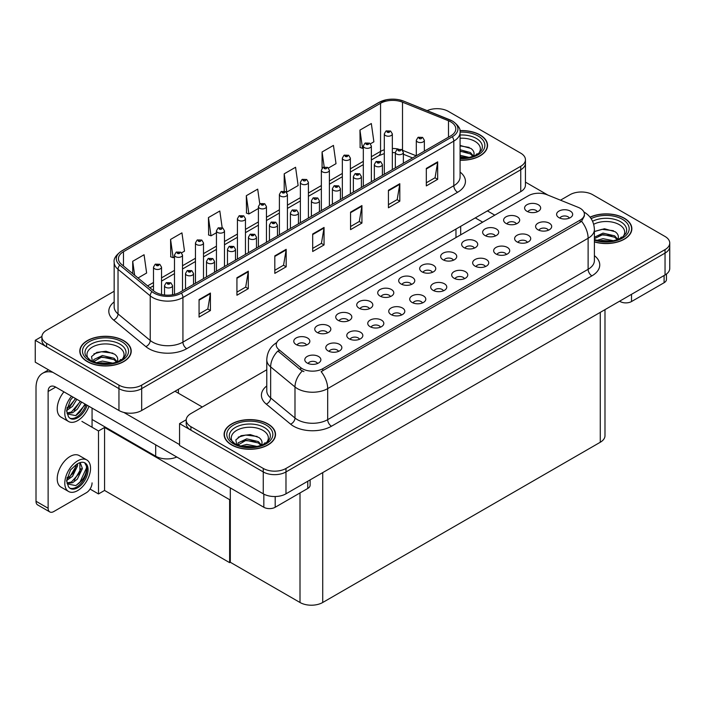 <?xml version="1.0" encoding="UTF-8"?>
<svg xmlns="http://www.w3.org/2000/svg" width="705" height="705" viewBox="0 0 705 705"><rect width="100%" height="100%" fill="white"/><g stroke="black" fill="none" stroke-linecap="round" stroke-linejoin="round"><path stroke-width="1.06" d="M176.805 457.016A16.065 9.28 180 0 1 155.69 456.205L92.064 419.466M525.445 159.727L525.445 185.089A16.065 9.28 0 0 1 520.739 191.654L141.679 410.504A16.065 9.28 0 0 1 118.951 410.504L35.25 362.176L35.25 340.303L118.951 388.631A16.065 9.28 0 0 0 141.679 388.631L520.739 169.782A16.065 9.28 0 0 0 525.445 163.225A16.065 9.28 0 0 1 520.739 169.782L141.679 388.631A16.065 9.28 0 0 1 118.951 388.631L46.609 346.869A16.065 9.28 0 0 1 41.903 340.303L41.903 336.805A16.065 9.28 0 0 0 46.609 343.37L118.951 385.133A16.065 9.28 0 0 0 141.679 385.133L520.739 166.283A16.065 9.28 0 0 0 525.445 159.727A16.065 9.28 0 0 0 520.739 153.17L448.398 111.399A16.065 9.28 0 0 0 427.186 110.623M437.638 108.685L436.421 108.685M41.921 336.452L35.25 340.303M230.306 499.281L229.627 499.678L104.56 427.468L105.248 427.08L98.506 430.966L81.912 421.387M104.56 427.468L104.56 490.451L98.506 493.949L90.046 489.067M98.506 493.949L98.506 430.966M229.627 499.678L229.627 562.652L230.306 562.264L230.306 487.913M229.627 562.652L104.56 490.451M432.421 272.341A4.82 2.785 0 0 0 431.125 270.984A4.82 2.785 0 0 0 426.375 270.279A4.82 2.785 0 0 0 423.009 272.341M433.399 265.3A8.037 4.635 0 0 0 423.097 264.78A8.037 4.635 0 0 0 420.444 270.553A8.037 4.635 0 0 0 422.031 271.857A8.037 4.635 0 0 0 434.994 270.553A8.037 4.635 0 0 0 433.399 265.3M411.438 284.459A4.82 2.785 0 0 0 410.143 283.102A4.82 2.785 0 0 0 405.393 282.397A4.82 2.785 0 0 0 402.026 284.459M412.416 277.418A8.037 4.635 0 0 0 402.114 276.898A8.037 4.635 0 0 0 399.453 282.661A8.037 4.635 0 0 0 401.048 283.974A8.037 4.635 0 0 0 414.011 282.661A8.037 4.635 0 0 0 412.416 277.418M390.455 296.567A4.82 2.785 0 0 0 389.16 295.219A4.82 2.785 0 0 0 384.41 294.505A4.82 2.785 0 0 0 381.044 296.567M391.434 289.526A8.037 4.635 0 0 0 381.132 289.015A8.037 4.635 0 0 0 378.47 294.778A8.037 4.635 0 0 0 380.065 296.091A8.037 4.635 0 0 0 393.029 294.778A8.037 4.635 0 0 0 391.434 289.526M527.375 242.361A4.82 2.785 0 0 0 526.08 241.004A4.82 2.785 0 0 0 521.33 240.299A4.82 2.785 0 0 0 517.963 242.361M528.353 235.32A8.037 4.635 0 0 0 518.052 234.8A8.037 4.635 0 0 0 515.39 240.572A8.037 4.635 0 0 0 516.985 241.877A8.037 4.635 0 0 0 529.948 240.572A8.037 4.635 0 0 0 528.353 235.32M464.419 278.704A4.82 2.785 0 0 0 463.132 277.347A4.82 2.785 0 0 0 458.382 276.642A4.82 2.785 0 0 0 455.016 278.704M465.406 271.663A8.037 4.635 0 0 0 455.104 271.143A8.037 4.635 0 0 0 452.443 276.915A8.037 4.635 0 0 0 454.038 278.219A8.037 4.635 0 0 0 466.992 276.915A8.037 4.635 0 0 0 465.406 271.663M537.333 211.773A4.82 2.785 0 0 0 536.038 210.416A4.82 2.785 0 0 0 531.288 209.711A4.82 2.785 0 0 0 527.93 211.773M538.312 204.732A8.037 4.635 0 0 0 528.019 204.212A8.037 4.635 0 0 0 525.357 209.975A8.037 4.635 0 0 0 526.952 211.288A8.037 4.635 0 0 0 539.907 209.975A8.037 4.635 0 0 0 538.312 204.732M485.41 266.587A4.82 2.785 0 0 0 484.115 265.239A4.82 2.785 0 0 0 479.365 264.534A4.82 2.785 0 0 0 475.998 266.587M486.388 259.546A8.037 4.635 0 0 0 476.087 259.035A8.037 4.635 0 0 0 473.425 264.798A8.037 4.635 0 0 0 475.02 266.111A8.037 4.635 0 0 0 487.983 264.798A8.037 4.635 0 0 0 486.388 259.546M548.358 230.244A4.82 2.785 0 0 0 547.062 228.887A4.82 2.785 0 0 0 542.312 228.182A4.82 2.785 0 0 0 538.946 230.244M549.336 223.203A8.037 4.635 0 0 0 539.034 222.692A8.037 4.635 0 0 0 536.373 228.455A8.037 4.635 0 0 0 537.968 229.768A8.037 4.635 0 0 0 550.931 228.455A8.037 4.635 0 0 0 549.336 223.203M327.499 332.91A4.82 2.785 0 0 0 326.212 331.562A4.82 2.785 0 0 0 321.462 330.856A4.82 2.785 0 0 0 318.096 332.91M328.486 325.869A8.037 4.635 0 0 0 318.184 325.357A8.037 4.635 0 0 0 315.523 331.121A8.037 4.635 0 0 0 317.118 332.434A8.037 4.635 0 0 0 330.072 331.121A8.037 4.635 0 0 0 328.486 325.869M380.488 327.164A4.82 2.785 0 0 0 379.193 325.807A4.82 2.785 0 0 0 374.452 325.102A4.82 2.785 0 0 0 371.086 327.164M381.467 320.123A8.037 4.635 0 0 0 371.174 319.603A8.037 4.635 0 0 0 368.512 325.366A8.037 4.635 0 0 0 370.107 326.679A8.037 4.635 0 0 0 383.062 325.366A8.037 4.635 0 0 0 381.467 320.123M495.368 235.999A4.82 2.785 0 0 0 494.073 234.642A4.82 2.785 0 0 0 489.323 233.937A4.82 2.785 0 0 0 485.965 235.999M496.346 228.958A8.037 4.635 0 0 0 486.053 228.438A8.037 4.635 0 0 0 483.392 234.201A8.037 4.635 0 0 0 484.987 235.514A8.037 4.635 0 0 0 497.941 234.201A8.037 4.635 0 0 0 496.346 228.958M338.523 351.39A4.82 2.785 0 0 0 337.228 350.032A4.82 2.785 0 0 0 332.478 349.327A4.82 2.785 0 0 0 329.12 351.39M339.502 344.348A8.037 4.635 0 0 0 329.209 343.837A8.037 4.635 0 0 0 326.547 349.601A8.037 4.635 0 0 0 328.142 350.914A8.037 4.635 0 0 0 341.097 349.601A8.037 4.635 0 0 0 339.502 344.348M506.393 254.479A4.82 2.785 0 0 0 505.097 253.121A4.82 2.785 0 0 0 500.347 252.416A4.82 2.785 0 0 0 496.981 254.479M507.371 247.437A8.037 4.635 0 0 0 497.069 246.917A8.037 4.635 0 0 0 494.408 252.681A8.037 4.635 0 0 0 496.003 253.994A8.037 4.635 0 0 0 508.966 252.681A8.037 4.635 0 0 0 507.371 247.437M401.471 315.047A4.82 2.785 0 0 0 400.184 313.69A4.82 2.785 0 0 0 395.435 312.985A4.82 2.785 0 0 0 392.068 315.047M402.449 308.006A8.037 4.635 0 0 0 392.156 307.486A8.037 4.635 0 0 0 389.495 313.258A8.037 4.635 0 0 0 391.09 314.571A8.037 4.635 0 0 0 404.044 313.258A8.037 4.635 0 0 0 402.449 308.006M516.351 223.882A4.82 2.785 0 0 0 515.055 222.524A4.82 2.785 0 0 0 510.305 221.819A4.82 2.785 0 0 0 506.948 223.882M517.329 216.84A8.037 4.635 0 0 0 507.036 216.329A8.037 4.635 0 0 0 504.375 222.093A8.037 4.635 0 0 0 505.97 223.406A8.037 4.635 0 0 0 518.924 222.093A8.037 4.635 0 0 0 517.329 216.84M443.436 290.821A4.82 2.785 0 0 0 442.15 289.464A4.82 2.785 0 0 0 437.4 288.759A4.82 2.785 0 0 0 434.033 290.821M444.423 283.78A8.037 4.635 0 0 0 434.121 283.26A8.037 4.635 0 0 0 431.46 289.024A8.037 4.635 0 0 0 433.055 290.337A8.037 4.635 0 0 0 446.009 289.024A8.037 4.635 0 0 0 444.423 283.78M453.403 260.224A4.82 2.785 0 0 0 452.108 258.867A4.82 2.785 0 0 0 447.358 258.162A4.82 2.785 0 0 0 444 260.224M454.381 253.183A8.037 4.635 0 0 0 444.088 252.672A8.037 4.635 0 0 0 441.427 258.435A8.037 4.635 0 0 0 443.013 259.748A8.037 4.635 0 0 0 455.976 258.435A8.037 4.635 0 0 0 454.381 253.183M422.454 302.93A4.82 2.785 0 0 0 421.167 301.581A4.82 2.785 0 0 0 416.417 300.876A4.82 2.785 0 0 0 413.051 302.93M423.432 295.888A8.037 4.635 0 0 0 413.139 295.377A8.037 4.635 0 0 0 410.477 301.141A8.037 4.635 0 0 0 412.072 302.454A8.037 4.635 0 0 0 425.027 301.141A8.037 4.635 0 0 0 423.432 295.888M359.506 339.281A4.82 2.785 0 0 0 358.211 337.924A4.82 2.785 0 0 0 353.461 337.219A4.82 2.785 0 0 0 350.103 339.281M360.484 332.24A8.037 4.635 0 0 0 350.191 331.72A8.037 4.635 0 0 0 347.53 337.483A8.037 4.635 0 0 0 349.125 338.797A8.037 4.635 0 0 0 362.079 337.483A8.037 4.635 0 0 0 360.484 332.24M474.386 248.116A4.82 2.785 0 0 0 473.09 246.759A4.82 2.785 0 0 0 468.34 246.054A4.82 2.785 0 0 0 464.983 248.116M475.364 241.075A8.037 4.635 0 0 0 465.071 240.555A8.037 4.635 0 0 0 462.41 246.318A8.037 4.635 0 0 0 464.005 247.631A8.037 4.635 0 0 0 476.959 246.318A8.037 4.635 0 0 0 475.364 241.075M317.541 363.507A4.82 2.785 0 0 0 316.245 362.15A4.82 2.785 0 0 0 311.495 361.445A4.82 2.785 0 0 0 308.138 363.507M318.519 356.466A8.037 4.635 0 0 0 308.226 355.946A8.037 4.635 0 0 0 305.565 361.709A8.037 4.635 0 0 0 307.16 363.022A8.037 4.635 0 0 0 320.114 361.709A8.037 4.635 0 0 0 318.519 356.466M369.473 308.684A4.82 2.785 0 0 0 368.177 307.327A4.82 2.785 0 0 0 363.427 306.622A4.82 2.785 0 0 0 360.061 308.684M370.451 301.643A8.037 4.635 0 0 0 360.149 301.123A8.037 4.635 0 0 0 357.488 306.895A8.037 4.635 0 0 0 359.083 308.2A8.037 4.635 0 0 0 372.046 306.895A8.037 4.635 0 0 0 370.451 301.643M348.49 320.801A4.82 2.785 0 0 0 347.195 319.444A4.82 2.785 0 0 0 342.445 318.739A4.82 2.785 0 0 0 339.079 320.801M349.469 313.76A8.037 4.635 0 0 0 339.167 313.24A8.037 4.635 0 0 0 336.505 319.004A8.037 4.635 0 0 0 338.1 320.317A8.037 4.635 0 0 0 351.064 319.004A8.037 4.635 0 0 0 349.469 313.76M569.34 218.136A4.82 2.785 0 0 0 568.045 216.779A4.82 2.785 0 0 0 563.295 216.074A4.82 2.785 0 0 0 559.929 218.136M570.319 211.095A8.037 4.635 0 0 0 560.017 210.575A8.037 4.635 0 0 0 557.364 216.338A8.037 4.635 0 0 0 558.95 217.651A8.037 4.635 0 0 0 571.914 216.338A8.037 4.635 0 0 0 570.319 211.095M306.516 345.027A4.82 2.785 0 0 0 305.23 343.67A4.82 2.785 0 0 0 300.48 342.965A4.82 2.785 0 0 0 297.113 345.027M307.495 337.986A8.037 4.635 0 0 0 297.202 337.466A8.037 4.635 0 0 0 294.54 343.238A8.037 4.635 0 0 0 296.135 344.551A8.037 4.635 0 0 0 309.09 343.238A8.037 4.635 0 0 0 307.495 337.986M580.162 208.292A14.461 8.345 0 0 0 578.232 207.358L547.045 194.747A14.461 8.345 0 0 0 528.521 195.682L280.475 338.894A14.461 8.345 0 0 0 276.237 344.798A14.461 8.345 0 0 0 278.854 349.592L300.691 367.596A14.461 8.345 0 0 0 322.767 368.706L580.162 220.101A14.461 8.345 0 0 0 584.401 214.197A14.461 8.345 0 0 0 580.162 208.292M581.942 192.007L580.735 192.007M186.226 419.766L179.555 423.617L263.265 471.945A16.065 9.28 0 0 0 285.983 471.945L665.044 253.095A16.065 9.28 0 0 0 669.75 246.538A16.065 9.28 0 0 1 665.044 253.095L285.983 471.945A16.065 9.28 0 0 1 263.265 471.945L190.914 430.182A16.065 9.28 0 0 1 186.208 423.617L186.208 420.118A16.065 9.28 0 0 0 190.914 426.684L263.265 468.446A16.065 9.28 0 0 0 285.983 468.446L665.044 249.596A16.065 9.28 0 0 0 669.75 243.04A16.065 9.28 0 0 0 665.044 236.483L592.702 194.712A16.065 9.28 0 0 0 569.975 194.712L560.493 200.185M179.555 423.617L179.555 445.489L263.265 493.817A16.065 9.28 0 0 0 285.983 493.817L665.044 274.968A16.065 9.28 0 0 0 669.75 268.402L669.75 243.04M604.987 309.645L604.987 435.69A16.065 9.28 180 0 1 600.272 442.255L322.723 602.493A16.065 9.28 180 0 1 300.004 602.493L230.306 562.264M460.083 160.211A25.715 14.84 0 0 0 487.552 145.406A25.715 14.84 0 0 0 480.026 134.911A25.715 14.84 0 0 0 459.942 130.601M123.692 340.63A25.715 14.84 0 0 0 95.668 337.413A25.715 14.84 0 0 0 79.797 351.134A25.715 14.84 0 0 0 87.332 361.63A25.715 14.84 0 0 0 115.347 364.846A25.715 14.84 0 0 0 131.218 351.134A25.715 14.84 0 0 0 123.692 340.63M450.786 121.877A17.14 9.896 180 0 1 455.8 128.874A17.14 9.896 180 0 1 450.786 135.871L179.898 292.267A17.14 9.896 180 0 1 153.734 290.945L121.542 264.393A17.14 9.896 180 0 1 118.44 258.717A17.14 9.896 180 0 1 123.463 251.72L380.559 103.282A17.14 9.896 180 0 1 402.511 102.181L448.495 120.766A17.14 9.896 180 0 1 450.786 121.877M452.293 120.996A19.282 11.13 0 0 0 449.719 119.753L403.745 101.167A19.282 11.13 0 0 0 399.109 99.784A19.282 11.13 0 0 0 386.252 99.784A19.282 11.13 0 0 0 379.043 102.41L121.947 250.848A19.282 11.13 0 0 0 119.788 265.106L151.98 291.65A19.282 11.13 0 0 0 181.414 293.139L452.293 136.744A19.282 11.13 0 0 0 452.293 120.996M199.066 299.607L199.066 317.109L210.425 310.544L210.425 293.051L199.066 299.607M199.066 313.998L207.816 308.949L210.381 293.632A4.283 2.476 -120 0 0 210.425 293.051M207.737 308.993L210.425 310.544M236.933 277.744L236.933 295.236L248.301 288.68L248.301 271.187L236.933 277.744M236.933 292.134L245.692 287.085L248.257 271.76A4.283 2.476 -120 0 0 248.301 271.187M245.613 287.129L248.301 288.68M274.809 255.88L274.809 273.373L286.177 266.807L286.177 249.314L274.809 255.88M274.809 270.271L283.56 265.212L286.133 249.896A4.283 2.476 -120 0 0 286.177 249.314M283.489 265.256L286.177 266.807M426.313 168.407L426.313 185.9L437.673 179.343L437.673 161.85L426.313 168.407M426.313 182.798L435.064 177.748L437.629 162.432A4.283 2.476 -120 0 0 437.673 161.85M434.985 177.792L437.673 179.343M388.437 190.271L388.437 207.772L399.805 201.207L399.805 183.714L388.437 190.271M388.437 204.661L397.188 199.612L399.753 184.296A4.283 2.476 -120 0 0 399.805 183.714M397.118 199.656L399.805 201.207M350.561 212.143L350.561 229.636L361.929 223.08L361.929 205.578L350.561 212.143M350.561 226.534L359.312 221.476L361.876 206.16A4.283 2.476 -120 0 0 361.929 205.578M359.242 221.52L361.929 223.08M312.685 234.007L312.685 251.5L324.053 244.943L324.053 227.451L312.685 234.007M312.685 248.398L321.436 243.348L324 228.032A4.283 2.476 -120 0 0 324.053 227.451M321.365 243.392L324.053 244.943M114.157 291.253L46.609 330.248A16.065 9.28 0 0 0 41.903 336.805M181.608 252.822L184.507 251.147L181.943 232.87L170.575 239.436L170.76 256.823M138.021 277.99L146.631 273.02L144.067 254.743L132.707 261.299L132.707 273.602M284.203 173.827L286.768 192.112L298.136 185.547L295.571 167.27L284.203 173.827L284.203 191.081M328.486 168.019L336.012 163.683L333.447 145.406L322.079 151.963L322.079 168.231M370.46 143.794L373.888 141.811L371.324 123.534L359.955 130.099L360.14 147.486M222.154 227.662L219.819 211.006L208.451 217.563L208.636 234.95M259.775 203.957L257.695 189.134L246.327 195.699L246.512 213.086M246.327 195.699L248.891 213.976L258.409 208.486M248.891 213.976L246.327 213.016M286.768 192.112L286.063 191.848M322.079 151.963L324.185 166.935M359.955 130.099L362.52 148.376L363.322 147.909M362.52 148.376L359.955 147.416M208.451 217.563L211.015 235.84L216.444 232.712M211.015 235.84L208.451 234.888M170.575 239.436L173.148 257.713L174.479 256.937M173.148 257.713L170.575 256.752M132.707 261.299L134.655 275.206M594.394 241.921A25.715 14.84 0 0 0 631.856 228.72A25.715 14.84 0 0 0 624.33 218.224A25.715 14.84 0 0 0 590.041 217.149M267.997 423.952A25.715 14.84 0 0 0 239.973 420.726A25.715 14.84 0 0 0 224.102 434.447A25.715 14.84 0 0 0 231.637 444.943A25.715 14.84 0 0 0 259.651 448.16A25.715 14.84 0 0 0 275.523 434.447A25.715 14.84 0 0 0 267.997 423.952M584.401 214.197L584.401 215.968L581.563 221.264L580.162 222.278L321.136 371.623A18.744 10.822 60 0 1 327.684 388.614A21.423 12.373 180 0 1 297.387 388.614A21.423 12.373 180 0 1 294.99 386.957L270.649 366.891A21.423 12.373 180 0 1 266.781 359.797L266.781 390.852A21.423 12.373 0 0 0 270.649 397.946L294.99 418.012A21.423 12.373 0 0 0 297.387 419.66A21.423 12.373 0 0 0 327.684 419.66L588.12 269.301A21.423 12.373 0 0 0 594.394 260.559L594.394 229.504A21.423 12.373 180 0 1 588.12 238.255A18.744 10.822 -120 0 0 581.563 221.264M303.934 371.623L300.691 369.975L277.876 350.984A18.744 12.54 129.5 0 0 270.649 366.891L270.649 397.946A5.358 3.587 -50.5 0 1 266.261 404.097A26.781 15.466 180 0 1 266.781 385.943M266.781 369.764L190.914 413.562A16.065 9.28 0 0 0 186.208 420.118M161.533 294.478L161.533 267.16A4.018 2.318 180 0 1 159.048 269.301A4.018 2.318 180 0 1 154.668 268.799A4.018 2.318 180 0 1 153.496 267.16L155.1 264.366A2.679 1.613 57.8 0 1 156.528 264.445A1.339 0.775 0 0 0 156.563 265.521A1.339 0.775 0 0 0 158.458 265.521A1.339 0.775 0 0 0 158.458 264.419A1.339 0.775 0 0 0 156.607 264.401L158.043 264.965L157.136 265.186L156.528 264.445M157.153 265.195L157.153 264.745M156.607 264.401A2.679 1.48 -117.9 0 0 155.356 264.216A2.679 1.48 -117.9 0 0 155.241 264.296M172.549 294.769L172.549 285.631A4.018 2.318 180 0 1 170.072 287.781A4.018 2.318 180 0 1 165.693 287.279A4.018 2.318 180 0 1 164.521 285.631L166.116 282.846A2.679 1.613 57.8 0 1 167.543 282.925A1.339 0.775 0 0 0 167.587 283.992A1.339 0.775 0 0 0 169.482 283.992A1.339 0.775 0 0 0 169.482 282.899A1.339 0.775 0 0 0 167.631 282.881L169.068 283.445L168.151 283.666L167.543 282.925M168.169 283.674L168.169 283.216M167.631 282.881A2.679 1.48 -117.9 0 0 166.38 282.696A2.679 1.48 -117.9 0 0 166.257 282.775M182.516 290.751L182.516 255.043A4.018 2.318 180 0 1 180.031 257.184A4.018 2.318 180 0 1 175.651 256.682A4.018 2.318 180 0 1 174.479 255.043L176.083 252.258A2.679 1.613 57.8 0 1 177.51 252.337A1.339 0.775 0 0 0 177.545 253.403A1.339 0.775 0 0 0 179.44 253.403A1.339 0.775 0 0 0 179.44 252.311A1.339 0.775 0 0 0 177.59 252.284L179.035 252.857L178.118 253.077L177.51 252.337M178.136 253.086L178.136 252.628M177.59 252.284A2.679 1.48 -117.9 0 0 176.338 252.108A2.679 1.48 -117.9 0 0 176.224 252.179M203.498 278.634L203.498 242.925A4.018 2.318 180 0 1 201.013 245.067A4.018 2.318 180 0 1 196.633 244.564A4.018 2.318 180 0 1 195.461 242.925L197.065 240.141A2.679 1.613 57.8 0 1 198.493 240.22A1.339 0.775 0 0 0 198.528 241.286A1.339 0.775 0 0 0 200.423 241.286A1.339 0.775 0 0 0 200.423 240.194A1.339 0.775 0 0 0 198.572 240.167L199.118 240.511M198.572 240.167A2.679 1.48 -117.9 0 0 197.321 239.991A2.679 1.48 -117.9 0 0 197.206 240.07M199.083 240.951L198.493 240.22M224.481 266.525L224.481 230.817A4.018 2.318 180 0 1 221.996 232.958A4.018 2.318 180 0 1 217.625 232.456A4.018 2.318 180 0 1 216.444 230.817L218.048 228.023A2.679 1.613 57.8 0 1 219.475 228.103A1.339 0.775 0 0 0 219.511 229.169A1.339 0.775 0 0 0 221.405 229.169A1.339 0.775 0 0 0 221.405 228.076A1.339 0.775 0 0 0 219.555 228.059L220.101 228.402M219.555 228.059A2.679 1.48 -117.9 0 0 218.303 227.874A2.679 1.48 -117.9 0 0 218.189 227.953M220.066 228.834L219.475 228.103M193.531 284.388L193.531 273.522A4.018 2.318 180 0 1 191.055 275.664A4.018 2.318 180 0 1 186.675 275.161A4.018 2.318 180 0 1 185.503 273.522L187.098 270.729A2.679 1.613 57.8 0 1 188.526 270.808A1.339 0.775 0 0 0 188.57 271.883A1.339 0.775 0 0 0 190.465 271.883A1.339 0.775 0 0 0 190.465 270.79A1.339 0.775 0 0 0 188.614 270.764L190.05 271.337L189.134 271.548L188.526 270.808M189.151 271.557L189.151 271.108M188.614 270.764A2.679 1.48 -117.9 0 0 187.363 270.579A2.679 1.48 -117.9 0 0 187.239 270.658M214.514 272.271L214.514 261.405A4.018 2.318 180 0 1 212.038 263.547A4.018 2.318 180 0 1 207.658 263.044A4.018 2.318 180 0 1 206.486 261.405L208.081 258.62A2.679 1.613 57.8 0 1 209.508 258.7A1.339 0.775 0 0 0 209.552 259.766A1.339 0.775 0 0 0 211.447 259.766A1.339 0.775 0 0 0 211.447 258.673A1.339 0.775 0 0 0 209.596 258.647L210.134 258.991M209.596 258.647A2.679 1.48 -117.9 0 0 208.345 258.471A2.679 1.48 -117.9 0 0 208.222 258.541M210.108 259.431L209.508 258.7M235.496 260.163L235.496 249.288A4.018 2.318 180 0 1 233.02 251.429A4.018 2.318 180 0 1 228.64 250.927A4.018 2.318 180 0 1 227.468 249.288L229.072 246.503A2.679 1.613 57.8 0 1 230.5 246.583A1.339 0.775 0 0 0 230.535 247.649A1.339 0.775 0 0 0 232.43 247.649A1.339 0.775 0 0 0 232.43 246.556A1.339 0.775 0 0 0 230.579 246.538L232.015 247.102L231.108 247.323L230.5 246.583M230.579 246.538A2.679 1.48 -117.9 0 0 229.328 246.353A2.679 1.48 -117.9 0 0 229.204 246.433M256.479 248.045L256.479 237.18A4.018 2.318 180 0 1 254.003 239.321A4.018 2.318 180 0 1 249.623 238.819A4.018 2.318 180 0 1 248.451 237.18L250.055 234.386A2.679 1.613 57.8 0 1 251.482 234.465A1.339 0.775 0 0 0 251.518 235.54A1.339 0.775 0 0 0 253.412 235.54A1.339 0.775 0 0 0 253.412 234.439A1.339 0.775 0 0 0 251.562 234.421L252.998 234.994L252.09 235.206L251.482 234.465M252.108 235.214L252.108 234.765M251.562 234.421A2.679 1.48 -117.9 0 0 250.31 234.236A2.679 1.48 -117.9 0 0 250.187 234.316M631.521 294.32L631.521 301.537L664.092 282.731L664.092 275.514M547.935 195.109L525.445 182.128M494.795 215.157L487.411 210.892M666.454 274.042L666.454 279.453A8.037 4.635 180 0 1 664.092 282.731M631.521 301.537A8.037 4.635 180 0 1 620.162 301.537L620.162 300.876M475.285 217.889L482.669 222.154M619.589 301.211L620.162 301.537M275.188 496.523L275.188 507.265L307.768 488.459L307.768 481.242M202.282 406.996L175.007 391.257M179.555 444.608L123.789 412.416M48.125 508.252A8.037 4.635 120 0 0 49.791 511.927L37.673 504.93A8.037 4.635 -60 0 1 36.008 501.246L48.125 508.252L48.125 391.478A10.716 6.186 60 0 1 50.346 386.569A10.716 6.186 60 0 1 55.704 387.098L263.829 507.265L263.829 494.126M52.91 372.372A32.139 18.559 -120 0 0 42.661 373.262A32.139 18.559 -120 0 0 36.008 387.979L36.008 501.246M49.791 511.927A8.037 4.635 120 0 0 53.809 511.53L86.38 492.724A8.037 4.635 120 0 0 92.064 482.881M92.064 427.248L92.064 408.098M310.121 479.885L310.121 485.172A8.037 4.635 180 0 1 307.768 488.459M275.188 507.265A8.037 4.635 180 0 1 263.829 507.265M86.777 459.933L79.198 455.562A18.215 10.513 120 0 0 70.095 456.47A18.215 10.513 120 0 0 58.198 472.517A18.215 10.513 120 0 0 60.991 487.111L68.561 491.482A18.215 10.513 120 0 0 77.673 490.583A18.215 10.513 120 0 0 89.57 474.527A18.215 10.513 120 0 0 86.777 459.933A18.215 10.513 120 0 0 77.673 460.841A18.215 10.513 120 0 0 65.776 476.888A18.215 10.513 120 0 0 68.561 491.482M84.662 462.762L86.706 466.595C86.777 474.527 83.093 480.863 75.673 485.586L67.257 483.877M77.673 487.737A14.734 8.504 120 0 0 87.297 474.756A14.734 8.504 120 0 0 85.032 462.956A14.734 8.504 120 0 0 77.673 463.678A14.734 8.504 120 0 0 76.466 464.454L70.518 469.944L66.57 480.757L68.385 486.512A14.734 8.504 120 0 0 70.306 488.468A14.734 8.504 120 0 0 77.673 487.737M69.76 488.098A14.734 8.504 120 0 0 76.537 487.084A14.734 8.504 120 0 0 86.706 466.595M77.532 463.758L77.594 465.776L72.509 476.351L66.878 480.316M76.413 464.489L73.567 472.729L66.949 479.056M79.171 462.947L80.502 463.361L82.397 468.552L77.321 479.127L72.633 482.687L67.151 483.436M79.859 463.079L79.938 472.606L71.434 481.991L67.054 482.943M68.385 486.512L66.896 481.515L67.169 477.391M86.371 465.185L86.503 467.917L80.123 481.841L76.281 485.287M81.119 468.605L74.219 480.211M76.307 465.829L69.407 477.435M63.935 391.857A18.215 10.513 120 0 0 60.991 417.131L68.561 421.502A18.215 10.513 120 0 0 77.673 420.603A18.215 10.513 120 0 0 88.98 406.318M71.513 396.228A18.215 10.513 120 0 0 68.561 421.502M67.169 407.411L66.896 411.544L68.385 416.532A14.734 8.504 120 0 0 70.306 418.488A14.734 8.504 120 0 0 77.673 417.757A14.734 8.504 120 0 0 87.147 405.252M69.76 418.127A14.734 8.504 120 0 0 76.537 417.104A14.734 8.504 120 0 0 86.01 404.599M85.481 404.291L75.673 415.606L67.257 413.906M76.827 399.294L72.509 406.371L66.878 410.336M75.62 398.598L66.949 409.076M81.63 402.07L77.321 409.147L72.633 412.716L67.151 413.465M80.432 401.383L71.434 412.02L67.054 412.963M68.385 416.532L66.57 410.777L70.518 399.964L73.02 397.1M85.032 404.036L80.123 411.87L76.281 415.307M80.229 401.26L74.219 410.239M75.417 398.484L69.407 407.464M460.083 138.25A18.533 10.698 180 0 1 474.95 141.335A18.533 10.698 180 0 1 478.607 153.47M459.968 130.751A25.442 14.69 180 0 1 479.832 135.016A25.442 14.69 180 0 1 487.287 145.406A25.442 14.69 180 0 1 460.083 160.061M460.083 145.441L470.861 148.42C473.557 150.376 474.544 152.632 473.822 155.179A12.108 6.988 0 0 1 473.39 156.254M460.083 155.294L469.31 157.435M460.083 156.677L467.08 157.832M460.083 149.742L470.402 152.544L473.496 156.043M460.083 151.126L470.402 153.928L472.949 156.413M475.84 155.188L476.968 153.752L476.113 155.047M460.083 145.891L469.125 147.398M460.083 151.443L467.406 152.403M460.083 156.995L467.001 157.85M593.689 224.287A18.533 10.698 180 0 1 619.254 224.648A18.533 10.698 180 0 1 622.912 236.783M590.155 217.29A25.442 14.69 180 0 1 624.136 218.33A25.442 14.69 180 0 1 631.592 228.72A25.442 14.69 180 0 1 594.394 241.744M594.394 231.557L604.458 228.755L615.165 231.733C617.862 233.69 618.849 235.946 618.126 238.493A12.108 6.988 0 0 1 617.695 239.568M596.976 240.335L603.013 238.678L613.614 240.749M599.065 240.828L611.394 241.145M594.394 237.25L603.013 233.117L614.707 235.858L617.8 239.356M594.394 238.634L602.969 234.518L614.707 237.241L617.254 239.726M620.144 238.501L621.272 237.065L620.418 238.361M594.526 231.46L602.061 229.328L613.438 230.711M598.201 235.585L602.061 234.888L611.711 235.717M599.294 240.872L602.061 240.44L611.314 241.163M88.742 359.197A18.533 10.698 180 0 1 94.84 345.873A18.533 10.698 180 0 1 118.616 347.063A18.533 10.698 180 0 1 122.273 359.197M123.498 340.744A25.442 14.69 180 0 1 130.954 351.134A25.442 14.69 180 0 1 115.25 364.705A25.442 14.69 180 0 1 87.517 361.515A25.442 14.69 180 0 1 80.07 351.134A25.442 14.69 180 0 1 95.774 337.563A25.442 14.69 180 0 1 123.498 340.744M92.496 361.718L91.527 356.589L96.796 352.377L105.979 351.266L114.527 354.139C117.224 356.104 118.211 358.36 117.488 360.898A12.108 6.988 0 0 1 117.056 361.982M96.338 362.749L102.375 361.083L112.976 363.163M98.427 363.242L110.755 363.56M93.474 361.797L93.809 359.55L102.375 355.531L114.069 358.272L117.162 361.771M93.483 361.797L101.767 356.986L114.069 359.656L116.616 362.141M119.506 360.916L120.634 359.48L119.779 360.775M93.888 353.875L101.423 351.742L112.8 353.126M97.563 357.999L101.423 357.303L111.073 358.122M98.656 363.286L101.423 362.855L110.676 363.568M233.047 442.511A18.533 10.698 180 0 1 239.154 429.186A18.533 10.698 180 0 1 262.921 430.376A18.533 10.698 180 0 1 266.578 442.511M267.803 424.058A25.442 14.69 180 0 1 275.258 434.447A25.442 14.69 180 0 1 259.555 448.019A25.442 14.69 180 0 1 231.822 444.829A25.442 14.69 180 0 1 224.375 434.447A25.442 14.69 180 0 1 240.079 420.876A25.442 14.69 180 0 1 267.803 424.058M236.801 445.031L235.831 439.902L241.11 435.69L250.284 434.58L258.832 437.461C261.529 439.418 262.516 441.674 261.793 444.212A12.108 6.988 0 0 1 261.361 445.296M240.643 446.062L246.68 444.406L257.281 446.476M242.74 446.556L255.06 446.873M237.779 445.111L238.123 442.863L246.68 438.845L258.374 441.586L261.467 445.084M237.788 445.111L246.071 440.299L258.374 442.969L260.921 445.454M263.82 444.229L264.948 442.793L264.084 444.088M238.193 437.188L245.728 435.055L257.105 436.439M241.877 441.312L245.728 440.616L255.377 441.436M242.961 446.6L245.728 446.168L254.981 446.891M245.463 254.408L245.463 218.7A4.018 2.318 180 0 1 242.978 220.841A4.018 2.318 180 0 1 238.607 220.339A4.018 2.318 180 0 1 237.426 218.7L239.03 215.906A2.679 1.613 57.8 0 1 240.458 215.986A1.339 0.775 0 0 0 240.493 217.061A1.339 0.775 0 0 0 242.388 217.061A1.339 0.775 0 0 0 242.388 215.968A1.339 0.775 0 0 0 240.537 215.941L241.982 216.514L241.066 216.735L240.458 215.986M240.537 215.941A2.679 1.48 -117.9 0 0 239.286 215.765A2.679 1.48 -117.9 0 0 239.171 215.836M266.446 242.291L266.446 206.583A4.018 2.318 180 0 1 263.961 208.724A4.018 2.318 180 0 1 259.59 208.222A4.018 2.318 180 0 1 258.409 206.583L260.013 203.798A2.679 1.613 57.8 0 1 261.44 203.877A1.339 0.775 0 0 0 261.485 204.944A1.339 0.775 0 0 0 263.37 204.944A1.339 0.775 0 0 0 263.37 203.851A1.339 0.775 0 0 0 261.52 203.824L262.965 204.397L262.048 204.617L261.44 203.877M262.066 204.626L262.066 204.168M261.52 203.824A2.679 1.48 -117.9 0 0 260.268 203.648A2.679 1.48 -117.9 0 0 260.154 203.727M287.429 230.182L287.429 194.474A4.018 2.318 180 0 1 284.943 196.616A4.018 2.318 180 0 1 280.572 196.113A4.018 2.318 180 0 1 279.392 194.474L280.995 191.681A2.679 1.613 57.8 0 1 282.423 191.76A1.339 0.775 0 0 0 282.467 192.826A1.339 0.775 0 0 0 284.353 192.826A1.339 0.775 0 0 0 284.353 191.734A1.339 0.775 0 0 0 282.502 191.716L283.948 192.28L283.031 192.5L282.423 191.76M283.049 192.509L283.049 192.051M282.502 191.716A2.679 1.48 -117.9 0 0 281.251 191.531A2.679 1.48 -117.9 0 0 281.136 191.61M277.47 235.928L277.47 225.062A4.018 2.318 180 0 1 274.985 227.204A4.018 2.318 180 0 1 270.605 226.702A4.018 2.318 180 0 1 269.433 225.062L271.037 222.278A2.679 1.613 57.8 0 1 272.465 222.357A1.339 0.775 0 0 0 272.5 223.423A1.339 0.775 0 0 0 274.395 223.423A1.339 0.775 0 0 0 274.395 222.331A1.339 0.775 0 0 0 272.544 222.304L273.981 222.877L273.073 223.097L272.465 222.357M273.091 223.106L273.091 222.648M272.544 222.304A2.679 1.48 -117.9 0 0 271.293 222.128A2.679 1.48 -117.9 0 0 271.169 222.198M298.453 223.82L298.453 212.945A4.018 2.318 180 0 1 295.968 215.087A4.018 2.318 180 0 1 291.588 214.584A4.018 2.318 180 0 1 290.416 212.945L292.02 210.16A2.679 1.613 57.8 0 1 293.447 210.24A1.339 0.775 0 0 0 293.483 211.306A1.339 0.775 0 0 0 295.377 211.306A1.339 0.775 0 0 0 295.377 210.213A1.339 0.775 0 0 0 293.527 210.187L294.073 210.531M293.527 210.187A2.679 1.48 -117.9 0 0 292.275 210.011A2.679 1.48 -117.9 0 0 292.161 210.09M294.038 210.971L293.447 210.24M319.435 211.703L319.435 200.837A4.018 2.318 180 0 1 316.95 202.978A4.018 2.318 180 0 1 312.571 202.476A4.018 2.318 180 0 1 311.399 200.837L313.002 198.043A2.679 1.613 57.8 0 1 314.43 198.123A1.339 0.775 0 0 0 314.465 199.189A1.339 0.775 0 0 0 316.36 199.189A1.339 0.775 0 0 0 316.36 198.096A1.339 0.775 0 0 0 314.509 198.079L315.056 198.422M314.509 198.079A2.679 1.48 -117.9 0 0 313.258 197.893A2.679 1.48 -117.9 0 0 313.143 197.973M315.02 198.854L314.43 198.123M308.411 218.065L308.411 182.357A4.018 2.318 180 0 1 305.935 184.499A4.018 2.318 180 0 1 301.555 183.996A4.018 2.318 180 0 1 300.374 182.357L301.978 179.563A2.679 1.613 57.8 0 1 303.406 179.643A1.339 0.775 0 0 0 303.45 180.718A1.339 0.775 0 0 0 305.344 180.718A1.339 0.775 0 0 0 305.344 179.625A1.339 0.775 0 0 0 303.485 179.599L304.031 179.942M303.485 179.599A2.679 1.48 -117.9 0 0 302.233 179.422A2.679 1.48 -117.9 0 0 302.119 179.493M303.996 180.374L303.406 179.643M329.394 205.948L329.394 170.24A4.018 2.318 180 0 1 326.917 172.381A4.018 2.318 180 0 1 322.537 171.879A4.018 2.318 180 0 1 321.357 170.24L322.961 167.455A2.679 1.613 57.8 0 1 324.388 167.534A1.339 0.775 0 0 0 324.432 168.601A1.339 0.775 0 0 0 326.327 168.601A1.339 0.775 0 0 0 326.327 167.508A1.339 0.775 0 0 0 324.467 167.482L325.014 167.825M324.467 167.482A2.679 1.48 -117.9 0 0 323.216 167.305A2.679 1.48 -117.9 0 0 323.101 167.376M324.979 168.266L324.388 167.534M350.376 193.84L350.376 158.123A4.018 2.318 180 0 1 347.9 160.273A4.018 2.318 180 0 1 343.52 159.771A4.018 2.318 180 0 1 342.339 158.123L343.943 155.338A2.679 1.613 57.8 0 1 345.371 155.417A1.339 0.775 0 0 0 345.415 156.484A1.339 0.775 0 0 0 347.309 156.484A1.339 0.775 0 0 0 347.309 155.391A1.339 0.775 0 0 0 345.459 155.373L346.895 155.937L345.979 156.157L345.371 155.417M345.459 155.373A2.679 1.48 -117.9 0 0 344.199 155.188A2.679 1.48 -117.9 0 0 344.084 155.267M371.359 181.723L371.359 146.014A4.018 2.318 180 0 1 368.882 148.156A4.018 2.318 180 0 1 364.503 147.653A4.018 2.318 180 0 1 363.322 146.014L364.926 143.221A2.679 1.613 57.8 0 1 366.353 143.3A1.339 0.775 0 0 0 366.397 144.375A1.339 0.775 0 0 0 368.292 144.375A1.339 0.775 0 0 0 368.292 143.282A1.339 0.775 0 0 0 366.441 143.256L367.878 143.829L366.961 144.04L366.353 143.3M366.979 144.049L366.979 143.6M366.441 143.256A2.679 1.48 -117.9 0 0 365.181 143.071A2.679 1.48 -117.9 0 0 365.067 143.15M392.341 169.605L392.341 133.897A4.018 2.318 180 0 1 389.865 136.039A4.018 2.318 180 0 1 385.485 135.536A4.018 2.318 180 0 1 384.304 133.897L385.908 131.112A2.679 1.613 57.8 0 1 387.336 131.192A1.339 0.775 0 0 0 387.38 132.258A1.339 0.775 0 0 0 389.275 132.258A1.339 0.775 0 0 0 389.275 131.165A1.339 0.775 0 0 0 387.424 131.139L388.86 131.712L387.944 131.932L387.336 131.192M387.962 131.941L387.962 131.482M387.424 131.139A2.679 1.48 -117.9 0 0 386.164 130.963A2.679 1.48 -117.9 0 0 386.049 131.033M340.418 199.585L340.418 188.72A4.018 2.318 180 0 1 337.933 190.861A4.018 2.318 180 0 1 333.553 190.359A4.018 2.318 180 0 1 332.381 188.72L333.985 185.935A2.679 1.613 57.8 0 1 335.413 186.005A1.339 0.775 0 0 0 335.448 187.081A1.339 0.775 0 0 0 337.343 187.081A1.339 0.775 0 0 0 337.343 185.988A1.339 0.775 0 0 0 335.492 185.961L336.937 186.534L336.021 186.754L335.413 186.005M336.038 186.763L336.038 186.305M335.492 185.961A2.679 1.48 -117.9 0 0 334.24 185.785A2.679 1.48 -117.9 0 0 334.126 185.856M361.401 187.477L361.401 176.602A4.018 2.318 180 0 1 358.915 178.744A4.018 2.318 180 0 1 354.544 178.242A4.018 2.318 180 0 1 353.364 176.602L354.967 173.818A2.679 1.613 57.8 0 1 356.395 173.897A1.339 0.775 0 0 0 356.43 174.963A1.339 0.775 0 0 0 358.325 174.963A1.339 0.775 0 0 0 358.325 173.871A1.339 0.775 0 0 0 356.474 173.844L357.92 174.417L357.003 174.637L356.395 173.897M357.021 174.646L357.021 174.188M356.474 173.844A2.679 1.48 -117.9 0 0 355.223 173.668A2.679 1.48 -117.9 0 0 355.108 173.747M382.383 175.36L382.383 164.494A4.018 2.318 180 0 1 379.898 166.636A4.018 2.318 180 0 1 375.527 166.133A4.018 2.318 180 0 1 374.346 164.494L375.95 161.701A2.679 1.613 57.8 0 1 377.378 161.78A1.339 0.775 0 0 0 377.413 162.846A1.339 0.775 0 0 0 379.308 162.846A1.339 0.775 0 0 0 379.308 161.753A1.339 0.775 0 0 0 377.457 161.736L378.902 162.3L377.986 162.52L377.378 161.78M378.003 162.529L378.003 162.079M377.457 161.736A2.679 1.48 -117.9 0 0 376.206 161.551A2.679 1.48 -117.9 0 0 376.091 161.63M403.366 163.243L403.366 152.377A4.018 2.318 180 0 1 400.881 154.518A4.018 2.318 180 0 1 396.51 154.016A4.018 2.318 180 0 1 395.329 152.377L396.933 149.583A2.679 1.613 57.8 0 1 398.36 149.663A1.339 0.775 0 0 0 398.404 150.738A1.339 0.775 0 0 0 400.29 150.738A1.339 0.775 0 0 0 400.29 149.645A1.339 0.775 0 0 0 398.44 149.619L398.986 149.962M398.44 149.619A2.679 1.48 -117.9 0 0 397.188 149.442A2.679 1.48 -117.9 0 0 397.074 149.513M398.951 150.394L398.36 149.663M424.348 151.134L424.348 140.26A4.018 2.318 180 0 1 421.863 142.401A4.018 2.318 180 0 1 417.492 141.899A4.018 2.318 180 0 1 416.311 140.26L417.915 137.475A2.679 1.613 57.8 0 1 419.343 137.554A1.339 0.775 0 0 0 419.387 138.621A1.339 0.775 0 0 0 421.273 138.621A1.339 0.775 0 0 0 421.273 137.528A1.339 0.775 0 0 0 419.422 137.501L419.969 137.845M419.422 137.501A2.679 1.48 -117.9 0 0 418.171 137.325A2.679 1.48 -117.9 0 0 418.056 137.396M419.933 138.286L419.343 137.554M155.69 456.205L155.69 444.829M118.951 410.504L118.951 385.133M520.739 191.654L520.739 166.283M141.679 410.504L141.679 385.133M455.968 237.576L455.968 229.046M178.418 393.223L178.418 389.292M665.044 274.968L665.044 249.596M285.983 493.817L285.983 468.446M263.265 493.817L263.265 468.446M600.272 442.255L600.272 312.359M322.723 602.493L322.723 472.606M300.004 602.493L300.004 492.936M278.854 349.592L278.854 351.971M300.691 367.596L300.691 369.975M322.767 368.706L322.767 370.892M580.162 220.101L580.162 222.278M460.083 172.073A26.781 15.466 180 0 1 457.598 192.289L186.71 348.684A5.358 3.093 60 0 1 182.93 342.119L453.809 185.723A21.423 12.373 0 0 0 460.083 176.981L460.083 132.373A21.423 12.373 180 0 1 453.809 141.115A5.358 3.093 -120 0 0 452.293 136.744M186.71 348.684A26.781 15.466 180 0 1 148.834 348.684A26.781 15.466 180 0 1 145.838 346.613L113.646 320.07A26.781 15.466 180 0 1 114.157 301.925M152.624 342.119A21.423 12.373 0 0 0 182.93 342.119L182.93 297.51A21.423 12.373 180 0 1 150.227 295.862L118.026 269.31A21.423 12.373 180 0 1 114.157 262.216L114.157 306.825A21.423 12.373 0 0 0 118.026 313.919L150.227 340.471A21.423 12.373 0 0 0 152.624 342.119M386.252 99.784L378.638 102.586A5.358 3.093 60 0 1 379.043 102.41M121.947 250.848A5.358 3.093 -120 0 0 121.542 251.015C115.955 255.06 113.487 258.788 114.157 262.216M119.788 265.106A5.358 3.587 129.5 0 0 118.026 269.31L118.026 313.919A5.358 3.587 -50.5 0 1 113.646 320.07M151.98 291.65A5.358 3.587 129.5 0 0 150.227 295.862L150.227 340.471A5.358 3.587 -50.5 0 1 145.838 346.613M181.414 293.139A5.358 3.093 60 0 1 182.93 297.51L453.809 141.115L453.809 185.723A5.358 3.093 60 0 0 457.598 192.289M46.609 343.37L46.609 346.869M123.463 251.72L123.463 265.979M448.495 120.766L448.495 137.193M402.511 102.181L402.511 150.218M416.214 155.823L402.608 150.324M398.29 149.037A17.14 9.896 0 0 0 392.341 148.499M384.304 149.76A17.14 9.896 0 0 0 380.559 151.39L371.359 156.704M380.559 103.282L380.559 151.39A9.641 5.569 60 0 1 378.567 155.805L371.359 159.965M363.322 161.348L350.376 168.821M342.339 173.456L329.394 180.938M321.357 185.574L308.411 193.047M300.374 197.691L287.429 205.164M279.392 209.799L266.446 217.281M258.409 221.916L245.463 229.389M237.426 234.034L224.481 241.507M216.444 246.151L203.498 253.624M195.461 258.259L182.516 265.741M174.479 270.376L161.533 277.849M153.496 282.493L147.609 285.886M412.548 157.946L404.432 154.668A9.641 4.512 -68 0 1 403.366 153.778M312.685 234.562L324 228.032M350.561 212.698L361.876 206.16M388.437 190.826L399.753 184.296M426.313 168.962L437.629 162.432M274.809 256.435L286.133 249.896M236.933 278.299L248.257 271.76M199.066 300.163L210.381 293.632M331.473 426.225A5.358 3.093 60 0 1 327.684 419.66L327.684 388.614L588.12 238.255L588.12 269.301A5.358 3.093 60 0 0 591.909 275.867L331.473 426.225A26.781 15.466 180 0 1 293.597 426.225A26.781 15.466 180 0 1 290.601 424.154L266.261 404.097M302.286 370.971A18.744 12.54 129.5 0 0 294.99 386.957L294.99 418.012A5.358 3.587 -50.5 0 1 290.601 424.154M594.394 255.651A26.781 15.466 180 0 1 591.909 275.867M190.914 426.684L190.914 430.182M55.704 387.098L48.125 391.478M460.083 135.016A20.524 11.853 180 0 1 476.351 138.444A20.524 11.853 180 0 1 481.638 149.953L478.439 153.593L473.557 156.193L468.164 157.656L460.083 158.167M460.083 132.143A23.036 13.298 180 0 1 478.131 136.003A23.036 13.298 180 0 1 482.766 150.958A23.036 13.298 180 0 1 460.083 158.66M592.579 221.247A20.524 11.853 180 0 1 620.656 221.758A20.524 11.853 180 0 1 625.943 233.267L622.744 236.906L617.862 239.506L612.469 240.978L606.159 241.524L598.104 240.617L594.394 239.488M591.125 218.638A23.036 13.298 180 0 1 622.436 219.317A23.036 13.298 180 0 1 624.339 236.871A23.036 13.298 180 0 1 594.394 240.149M85.71 355.681A20.524 11.853 180 0 1 95.201 342.304A20.524 11.853 180 0 1 120.017 344.172A20.524 11.853 180 0 1 125.305 355.681C123.278 357.664 126.38 357.417 117.224 361.921C107.565 364.996 98.682 364.485 90.557 360.396L85.71 355.681M121.798 341.731A23.036 13.298 180 0 1 121.798 360.537A23.036 13.298 180 0 1 89.227 360.537A23.036 13.298 180 0 1 89.227 341.731A23.036 13.298 180 0 1 121.798 341.731M230.015 438.995A20.524 11.853 180 0 1 239.506 425.617A20.524 11.853 180 0 1 264.331 427.486A20.524 11.853 180 0 1 269.61 438.995C267.583 440.977 270.685 440.731 261.529 445.234C251.87 448.31 242.987 447.798 234.871 443.718L230.015 438.995M266.102 425.044A23.036 13.298 180 0 1 266.102 443.85A23.036 13.298 180 0 1 233.531 443.85A23.036 13.298 180 0 1 233.531 425.044A23.036 13.298 180 0 1 266.102 425.044M460.673 234.853L460.673 226.331M460.083 132.373C460.814 129.041 458.347 125.305 452.707 121.172L403.903 101.22L399.109 99.784M378.638 102.586L121.542 251.015M404.432 154.668L403.366 154.263M395.329 152.668L392.341 152.571M384.304 153.575L378.567 155.805M363.322 164.609L350.376 172.082M342.339 176.717L329.394 184.199M321.357 188.834L308.411 196.307M300.374 200.951L287.429 208.424M279.392 213.069L266.446 220.542M258.409 225.177L245.463 232.659M237.426 237.294L224.481 244.767M216.444 249.411L203.498 256.884M195.461 261.52L182.516 269.002M174.479 273.637L161.533 281.11M153.496 285.754L149.936 287.807M594.394 229.504C594.033 221.802 590.649 216.021 584.234 212.179L583.881 211.976M276.933 342.471C270.526 346.322 267.142 352.095 266.781 359.797M161.533 267.16L159.797 264.287L155.356 264.216M153.496 290.742L153.496 267.16M172.549 285.631L170.821 282.767L166.38 282.696M164.521 294.981L164.521 285.631M182.516 255.043L180.78 252.179L176.338 252.108M174.479 294.373L174.479 255.043M203.498 242.925L201.762 240.061L197.321 239.991M195.461 283.278L195.461 242.925M224.481 230.817L222.745 227.944L218.303 227.874M216.444 271.161L216.444 230.817M193.531 273.522L191.804 270.649L187.363 270.579M185.503 289.024L185.503 273.522M214.514 261.405L212.787 258.541L208.345 258.471M206.486 276.915L206.486 261.405M235.496 249.288L233.769 246.424L229.328 246.353M227.468 264.798L227.468 249.288M256.479 237.18L254.752 234.307L250.31 234.236M248.451 252.681L248.451 237.18M42.661 373.262L48.566 369.861M487.287 145.406L487.287 147.539M631.592 228.72L631.592 230.852M130.954 351.134L130.954 353.267M80.07 351.134L80.07 353.267M275.258 434.447L275.258 436.58M224.375 434.447L224.375 436.58M245.463 218.7L243.727 215.836L239.286 215.765M237.426 259.043L237.426 218.7M266.446 206.583L264.71 203.719L260.268 203.648M258.409 246.935L258.409 206.583M287.429 194.474L285.692 191.601L281.251 191.531M279.392 234.818L279.392 194.474M277.47 225.062L275.734 222.198L271.293 222.128M269.433 240.572L269.433 225.062M298.453 212.945L296.717 210.081L292.275 210.011M290.416 228.455L290.416 212.945M319.435 200.837L317.699 197.964L313.258 197.893M311.399 216.338L311.399 200.837M308.411 182.357L306.675 179.493L302.233 179.422M300.374 222.701L300.374 182.357M329.394 170.24L327.666 167.376L323.216 167.305M321.357 210.592L321.357 170.24M350.376 158.123L348.649 155.259L344.199 155.188M342.339 198.475L342.339 158.123M371.359 146.014L369.632 143.15L365.181 143.071M363.322 186.358L363.322 146.014M392.341 133.897L390.614 131.033L386.164 130.963M384.304 174.25L384.304 133.897M340.418 188.72L338.682 185.856L334.24 185.785M332.381 204.23L332.381 188.72M361.401 176.602L359.665 173.738L355.223 173.668M353.364 192.112L353.364 176.602M382.383 164.494L380.647 161.621L376.206 161.551M374.346 179.995L374.346 164.494M403.366 152.377L401.63 149.513L397.188 149.442M395.329 167.887L395.329 152.377M424.348 140.26L422.612 137.396L418.171 137.325M416.311 155.77L416.311 140.26"/></g></svg>
